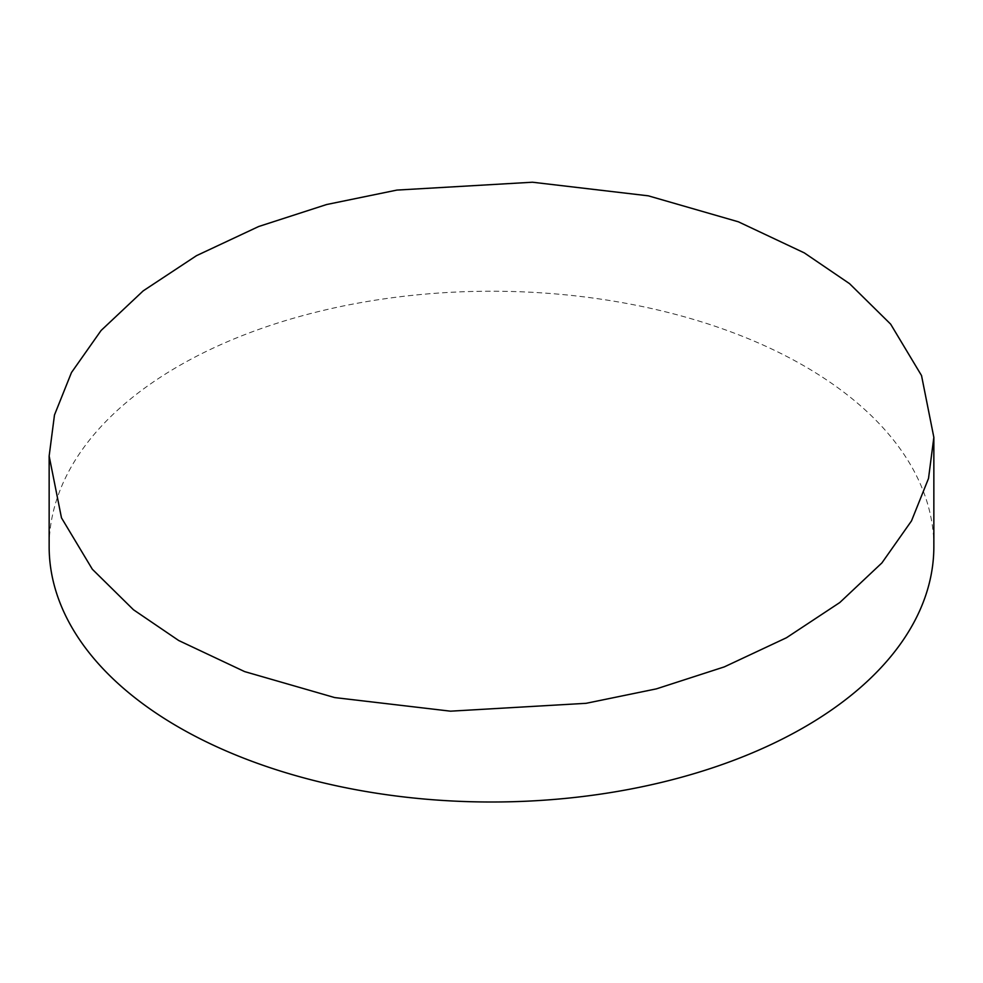 <?xml version="1.0" encoding="UTF-8"?>
<svg xmlns="http://www.w3.org/2000/svg" width="983" height="983" viewBox="0 0 983 983"><rect width="100%" height="100%" fill="white"/><g stroke="black" fill="none" stroke-linecap="round" stroke-linejoin="round"><path stroke-width="0.74" stroke-dasharray="4.92 3.69" d="M933.85 546.609A442.35 255.383 0 0 0 804.291 366.032A442.35 255.383 0 0 0 322.215 310.665A442.35 255.383 0 0 0 49.15 546.609"/><path stroke-width="1.47" d="M804.291 252.877L849.533 283.645L890.659 324.157L921.526 375.555L933.85 437.349L928.517 478.438L911.511 520.879L881.911 562.915L839.801 602.53L786.474 637.746L724.299 666.892L656.374 688.874L586.114 703.312L450.521 711.176L334.699 697.574L244.632 671.598L178.709 640.523L133.467 609.755L92.341 569.243L61.474 517.844L49.15 456.051L54.483 414.961L71.489 372.52L101.089 330.485L143.199 290.87L196.526 255.654L258.701 226.508L326.626 204.525L396.886 190.088L532.479 182.224L648.301 195.826L738.368 221.802L804.291 252.877M49.15 456.051L49.15 546.609A442.35 255.383 0 0 0 178.709 727.199A442.35 255.383 0 0 0 660.785 782.566A442.35 255.383 0 0 0 933.85 546.609L933.85 437.349"/></g></svg>
